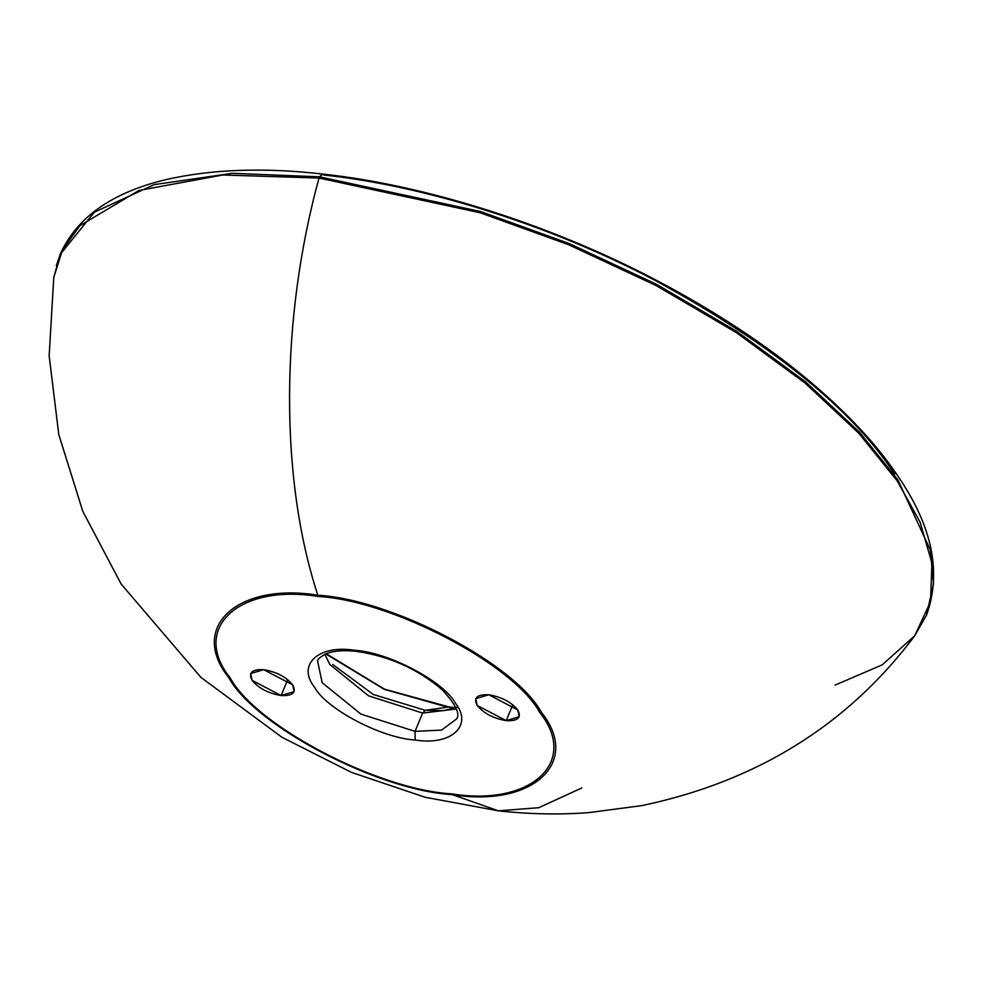 <?xml version="1.0" encoding="UTF-8"?>
<svg xmlns="http://www.w3.org/2000/svg" width="983" height="983" viewBox="0 0 983 983"><rect width="100%" height="100%" fill="white"/><g stroke="black" fill="none" stroke-linecap="round" stroke-linejoin="round"><path stroke-width="1.47" d="M447.695 707.182L384.402 689.378L326.159 654.162L384.402 689.378L447.695 707.182M326.209 653.707L385.017 689.538L450.288 707.49L448.887 707.01L425.246 710.304L443.64 710.623L425.246 710.304L373.356 694.502L332.61 664.397L373.356 694.502L425.246 710.304L422.629 713.08L425.246 710.304L448.887 707.01L385.017 689.538L326.209 653.707L384.365 689.12L449.28 707.01L455.731 707.6M455.743 707.637L448.887 707.01L455.743 707.637M324.857 654.297L329.784 664.447L368.539 695.841L422.629 713.08L415.023 731.352L441.564 730.099L456.64 718.892L441.564 730.099L415.023 731.352L360.933 714.113L322.178 682.706L317.583 661.006L322.178 682.706L360.933 714.113L415.023 731.352L415.182 740.015L415.023 731.352L422.629 713.08L368.539 695.841L329.784 664.447L324.857 654.297M456.272 709.001L422.629 713.08L456.272 709.001M317.583 661.006C317.337 659.286 320.36 656.791 326.651 653.535C334.085 650.758 343.927 650.021 356.178 651.336L354.716 650.304C318.553 644.418 296.497 664.778 314.597 687.314C326.417 709.161 381.723 738.135 415.182 740.015C381.723 738.135 326.417 709.161 314.597 687.314C296.497 664.778 318.553 644.418 354.716 650.304C388.162 652.184 443.48 681.158 455.289 703.005C473.388 725.54 451.332 745.9 415.182 740.015C451.332 745.9 473.388 725.54 455.289 703.005C443.48 681.158 388.162 652.184 354.716 650.304L356.178 651.336C389.071 656.017 417.824 668.919 442.461 690.029C455.608 704.332 460.339 713.953 456.64 718.892M581.875 787.924L538.807 807.694L498.455 810.84L425.098 797.25L351.447 772.368L281.888 737.225L200.95 677.422L121.155 584.062L82.83 511.406L58.796 434.621L49.15 355.809L53.782 277.427L60.147 254.462C76.588 217.452 111.939 192.496 166.201 179.57C211.972 169.187 264.058 167.343 322.473 174.04L319.45 176.829L480.576 211.542L569.169 243.551L656.435 284.271L736.783 331.369L805.47 381.76L859.486 432.188L897.884 479.876L930.299 549.939L933.518 583.804L926.514 615.088L933.518 583.804L930.299 549.939L897.884 479.876L859.486 432.188L805.47 381.76L736.783 331.369L656.435 284.271L569.169 243.551L480.576 211.542L319.45 176.829L232.221 173.315L154.098 184.644L94.343 212.205L60.147 254.462L56.363 265.545L60.147 254.462L94.343 212.205L154.098 184.644L232.221 173.315L319.45 176.829L319.033 178.046C280.094 319.954 279.786 479.372 317.841 595.231L318.431 596.484C392.02 600.613 513.704 664.361 539.692 712.405C579.515 761.997 530.992 806.773 451.455 793.834C377.865 789.705 256.182 725.958 230.194 677.901C190.37 628.309 238.894 583.533 318.431 596.484L317.841 595.231C237.481 582.145 188.453 627.387 228.683 677.496C254.953 726.032 377.89 790.455 452.241 794.62L451.455 793.834L452.241 794.62C377.89 790.455 254.953 726.032 228.683 677.496C188.453 627.387 237.481 582.145 317.841 595.231C279.786 479.372 280.094 319.954 319.033 178.046L222.797 174.999L138.972 190.444L79.893 225.66L62.482 249.842L53.782 277.427L62.482 249.842L79.893 225.66L138.972 190.444L222.797 174.999L319.033 178.046L322.473 174.04L323.948 175.072C416.989 184.681 544.287 221.753 656.423 281.077C772.822 344.935 852.224 409.272 894.641 474.064M498.455 810.84L452.241 794.62L498.455 810.84C529.591 814.243 559.72 814.833 588.817 812.609L641.752 805.63C756.996 781.411 847.973 724.79 914.706 635.792L882.107 664.901L835.132 685.077M512.819 704.774L506.208 720.65L519.221 716.754L517.783 709.972L488.772 694.772L475.76 698.655L477.197 705.438L506.208 720.65L512.819 704.774M287.724 679.683L281.126 695.546L294.126 691.651L292.688 684.868L263.677 669.669L250.677 673.564L252.103 680.347L281.126 695.546L287.724 679.683M319.033 178.046L480.109 212.746L568.666 244.755L655.919 285.451L736.242 332.537L804.905 382.915L858.896 433.331L897.282 481.006L920.076 522.145L931.921 563.062L930.545 601.682L914.706 635.792L930.545 601.682L931.921 563.062L920.076 522.145L897.282 481.006L858.896 433.331L804.905 382.915L736.242 332.537L655.919 285.451L568.666 244.755L480.109 212.746L319.033 178.046M317.841 595.231C392.192 599.397 515.141 663.808 541.4 712.356C581.641 762.464 532.614 807.707 452.241 794.62C532.614 807.707 581.641 762.464 541.4 712.356C515.141 663.808 392.192 599.397 317.841 595.231M318.431 596.484C238.894 583.533 190.37 628.309 230.194 677.901C256.182 725.958 377.865 789.705 451.455 793.834C530.992 806.773 579.515 761.997 539.692 712.405C513.704 664.361 392.02 600.613 318.431 596.484M488.772 694.772C501.563 696.959 511.234 702.022 517.783 709.972C521.752 717.627 517.894 721.19 506.208 720.65C493.417 718.462 483.747 713.388 477.197 705.438C473.228 697.783 477.087 694.231 488.772 694.772M281.126 695.546C268.334 693.359 258.652 688.297 252.103 680.347C248.134 672.691 251.992 669.128 263.677 669.669C276.469 671.856 286.139 676.931 292.688 684.868C296.657 692.536 292.799 696.087 281.126 695.546M450.288 707.49L448.887 707.01M914.706 635.792L926.514 615.088C941.997 572.278 932.154 525.524 897.024 474.801C876.283 444.07 846.855 412.639 808.751 380.507C765.29 344.148 714.1 310.542 655.206 279.688C546.327 222.514 421.277 184.521 322.473 174.04M443.64 710.623L456.972 707.342"/></g></svg>
